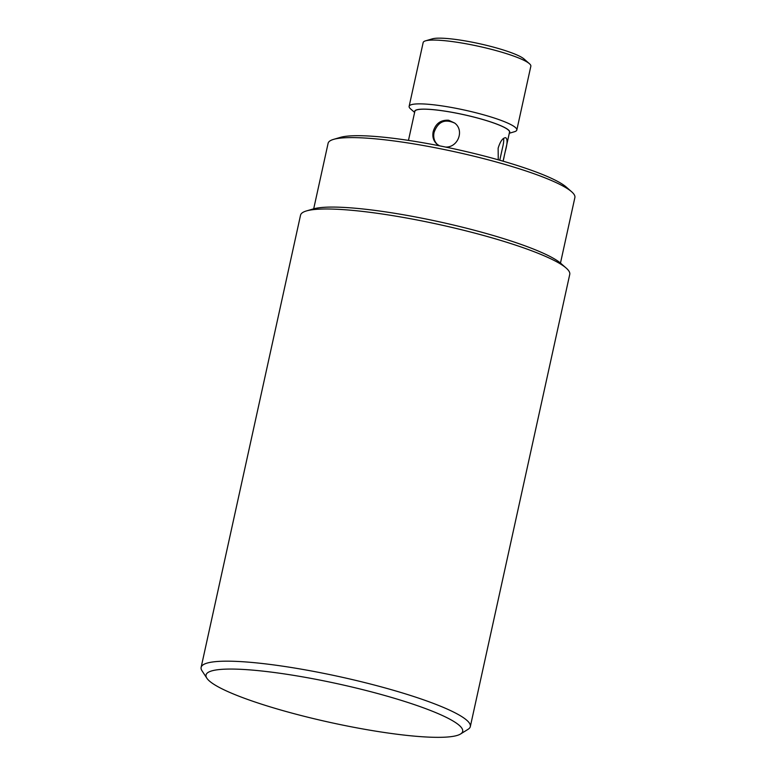 <?xml version="1.0" encoding="UTF-8"?>
<svg xmlns="http://www.w3.org/2000/svg" width="776" height="776" viewBox="0 0 776 776"><rect width="100%" height="100%" fill="white"/><g stroke="black" fill="none" stroke-linecap="round" stroke-linejoin="round"><path stroke-width="1.16" d="M560.476 263.074L574.88 197.56A126.343 18.925 -167.6 0 0 571.611 191.74A126.343 18.925 -167.6 0 0 455.56 151.941A126.343 18.925 -167.6 0 0 333.515 139.389A126.343 18.925 -167.6 0 0 328.102 143.298L313.698 208.812M333.515 139.389L340.315 137.391A119.902 17.964 12.4 0 1 456.142 149.302A119.902 17.964 12.4 0 1 566.276 187.074L571.611 191.74M408.467 140.388L414.85 111.366A48.471 7.265 12.4 0 1 463.747 114.683A48.471 7.265 12.4 0 1 509.531 132.182L503.09 161.185M498.26 159.808L498.134 148.197C500.307 141.242 502.819 137.75 505.68 137.701C507.591 138.817 507.485 143.298 505.36 151.145M439.565 145.839L437.063 144.249C433.474 141.057 432.183 136.867 433.183 131.678C435.559 123.597 440.719 119.785 448.673 120.251L454.658 123.035C464.698 130.426 457.927 147.605 445.628 147.062M414.617 112.433L410.572 108.892A55.125 8.255 12.4 0 1 409.136 106.351A55.125 8.255 12.4 0 1 464.756 110.124A55.125 8.255 12.4 0 1 516.816 130.029A55.125 8.255 12.4 0 1 514.449 131.736L509.298 133.249M516.816 130.029L530.842 66.232A55.125 8.255 -167.6 0 0 529.416 63.69A55.125 8.255 -167.6 0 0 478.782 46.327A55.125 8.255 -167.6 0 0 425.529 40.847A55.125 8.255 -167.6 0 0 423.162 42.554L409.136 106.351M425.529 40.847L432.329 38.848A48.684 7.294 12.4 0 1 479.355 43.679A48.684 7.294 12.4 0 1 524.081 59.015L529.416 63.69M509.386 132.841A48.684 7.294 -167.6 0 0 463.757 114.654A48.684 7.294 -167.6 0 0 414.704 112.025M437.509 144.608C434.24 141.426 433.095 137.362 434.065 132.415C437.926 121.716 444.793 118.612 454.658 123.093M503.566 138.438C503.925 140.33 503.605 143.337 502.596 147.43L499.763 160.234M206.882 678.234L202.002 670.784A137.818 20.651 12.4 0 1 201.12 667.389A137.818 20.651 12.4 0 1 302.417 669.358A137.818 20.651 12.4 0 1 470.324 726.578A137.818 20.651 12.4 0 1 468.103 729.294L460.546 733.999A131.377 19.681 -167.6 0 0 302.601 676.866A131.377 19.681 -167.6 0 0 206.882 678.234A131.377 19.681 -167.6 0 0 330.13 722.427A131.377 19.681 -167.6 0 0 460.546 733.999M470.324 726.578L569.749 274.394A137.818 20.651 -167.6 0 0 566.17 268.05A137.818 20.651 -167.6 0 0 401.832 217.173A137.818 20.651 -167.6 0 0 306.442 210.936A137.818 20.651 -167.6 0 0 300.535 215.204L201.12 667.389M306.442 210.936L313.242 208.938A131.377 19.681 12.4 0 1 404.18 214.884A131.377 19.681 12.4 0 1 560.835 263.374L566.17 268.05M504.06 157.091L503.149 161.204"/></g></svg>
